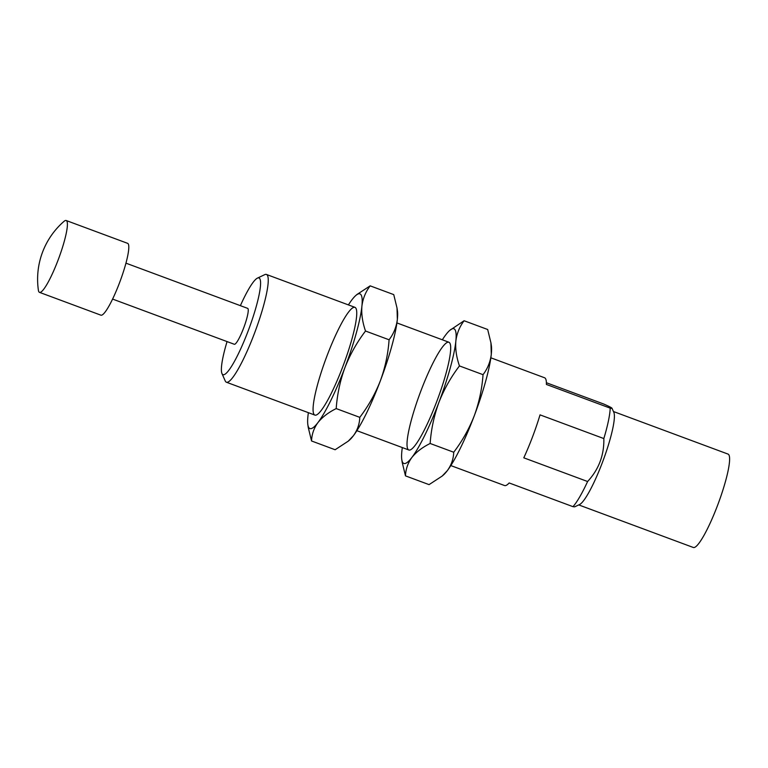 <?xml version="1.0" encoding="UTF-8"?>
<svg xmlns="http://www.w3.org/2000/svg" width="768" height="768" viewBox="0 0 768 768"><rect width="100%" height="100%" fill="white"/><g stroke="black" fill="none" stroke-linecap="round" stroke-linejoin="round"><path stroke-width="1.15" d="M578.755 504.922L693.341 547.488A49.814 8.054 -69.6 0 0 718.234 503.587A49.814 8.054 -69.6 0 0 728.035 454.09L613.44 411.523M546.384 382.733L603.802 404.054C611.75 407.578 613.882 408.941 610.195 408.144A57.475 9.293 -69.6 0 1 603.84 438.566C604.224 455.088 598.819 469.402 587.606 481.517A57.475 9.293 -69.6 0 1 572.966 506.659L574.685 506.832L579.6 504.518A49.814 8.054 -69.6 0 0 603.024 460.79A49.814 8.054 -69.6 0 0 613.824 412.378L611.971 408.192L610.195 408.144L546.384 384.442A57.475 9.293 -69.6 0 0 544.589 377.77L490.858 357.811M227.05 341.587A51.6 8.342 -69.6 0 0 221.971 373.565L225.245 380.966A57.475 9.293 -69.6 0 0 226.397 382.224A57.475 9.293 -69.6 0 0 255.12 331.574A57.475 9.293 -69.6 0 0 266.429 274.454A57.475 9.293 -69.6 0 0 264.73 274.656L257.424 278.122A51.6 8.342 -69.6 0 0 240.384 305.664M450.826 465.581L504.557 485.539A57.475 9.293 -69.6 0 0 509.165 482.957L572.966 506.659M587.606 481.517L523.795 457.824A57.475 9.293 -69.6 0 0 540.029 414.864L603.84 438.566M221.971 373.565A51.6 8.342 -69.6 0 0 248.794 329.222A51.6 8.342 -69.6 0 0 257.424 278.122M112.598 299.078L234.307 344.275A19.162 3.101 -69.6 0 0 243.878 327.398A19.162 3.101 -69.6 0 0 247.651 308.362L125.942 263.155M39.494 292.358L100.896 315.168A38.323 6.192 -69.6 0 0 120.048 281.405A38.323 6.192 -69.6 0 0 127.584 243.322L66.182 220.512A38.323 6.192 -69.6 0 0 63.994 221.376A76.637 76.637 0 0 0 38.4 290.275A38.323 6.192 -69.6 0 0 39.302 292.262A38.323 6.192 -69.6 0 0 39.494 292.358A38.323 6.192 -69.6 0 0 58.646 258.595A38.323 6.192 -69.6 0 0 66.182 220.512M308.371 412.666A71.846 11.616 -69.6 0 0 307.93 416.189A71.846 11.616 -69.6 0 0 307.843 424.656A71.846 11.616 -69.6 0 0 317.942 422.582C322.301 417.139 328.387 412.474 336.202 408.586C337.181 394.579 340.09 380.918 344.918 367.603A71.846 11.616 -69.6 0 0 361.901 306.23C362.861 298.618 365.616 291.83 370.166 285.85L393.744 294.614L397.008 307.997L397.354 319.402A71.846 11.616 -69.6 0 0 397.45 310.934L397.018 307.987M380.371 380.774A71.846 11.616 -69.6 0 0 397.354 319.402C396.394 327.014 393.638 333.811 389.088 339.782C388.109 353.789 385.21 367.45 380.371 380.774C375.187 393.955 368.323 406.147 359.779 417.35C359.549 424.042 357.418 430.176 353.386 435.744A71.846 11.616 -69.6 0 0 380.371 380.774M308.285 427.603L311.549 440.976C311.779 434.285 313.91 428.15 317.942 422.582A71.846 11.616 -69.6 0 0 344.918 367.603C350.112 354.413 356.976 342.221 365.51 331.027C362.486 322.243 361.277 313.978 361.901 306.23A71.846 11.616 -69.6 0 0 355.824 295.478A71.846 11.616 -69.6 0 0 351.898 299.846A71.846 11.616 -69.6 0 0 348.403 304.906M370.166 285.85L357.053 294.422M348.24 441.178L349.469 440.112A71.846 11.616 -69.6 0 0 353.386 435.744L348.23 441.168L335.126 449.741L311.549 440.976M342.922 366.326A57.475 9.293 -69.6 0 0 356.083 308.582A57.475 9.293 -69.6 0 0 326.208 357.974A57.475 9.293 -69.6 0 0 316.598 414.893A57.475 9.293 -69.6 0 0 342.922 366.326M389.088 339.782L365.51 331.027M359.779 417.35L336.202 408.586M402.317 447.562A71.846 11.616 -69.6 0 0 401.875 451.085A71.846 11.616 -69.6 0 0 401.779 459.542A71.846 11.616 -69.6 0 0 411.878 457.469C416.246 452.035 422.333 447.37 430.147 443.482C431.126 429.475 434.035 415.814 438.864 402.499A71.846 11.616 -69.6 0 0 455.846 341.126C456.806 333.514 459.562 326.717 464.102 320.746L487.68 329.501L490.944 342.883L491.29 354.298A71.846 11.616 -69.6 0 0 491.386 345.83L490.963 342.883M474.317 415.661A71.846 11.616 -69.6 0 0 491.29 354.298C490.33 361.91 487.574 368.698 483.034 374.678C482.054 388.685 479.146 402.346 474.317 415.661C469.133 428.851 462.269 441.043 453.725 452.237C453.485 458.938 451.354 465.072 447.331 470.64A71.846 11.616 -69.6 0 0 474.317 415.661M402.23 462.49L405.485 475.872C405.725 469.181 407.856 463.046 411.878 457.469A71.846 11.616 -69.6 0 0 438.864 402.499C444.048 389.309 450.912 377.117 459.456 365.923C456.422 357.139 455.222 348.874 455.846 341.126A71.846 11.616 -69.6 0 0 449.76 330.374A71.846 11.616 -69.6 0 0 445.843 334.733A71.846 11.616 -69.6 0 0 442.339 339.792M464.102 320.746L449.76 330.374M442.186 476.074L443.405 475.008A71.846 11.616 -69.6 0 0 447.331 470.64L442.176 476.064L429.062 484.627L405.485 475.872M436.867 401.213A57.475 9.293 -69.6 0 0 450.029 343.478A57.475 9.293 -69.6 0 0 420.154 392.87A57.475 9.293 -69.6 0 0 410.544 449.789A57.475 9.293 -69.6 0 0 436.867 401.213M483.034 374.678L459.456 365.923M453.725 452.237L430.147 443.482M448.877 342.221L396.912 322.925M354.931 307.325L266.429 274.454M408.845 449.99L356.88 430.685M314.899 415.094L226.397 382.224M355.824 295.478L357.043 294.413M307.843 424.656L308.266 427.603M401.779 459.542L402.211 462.499"/></g></svg>
